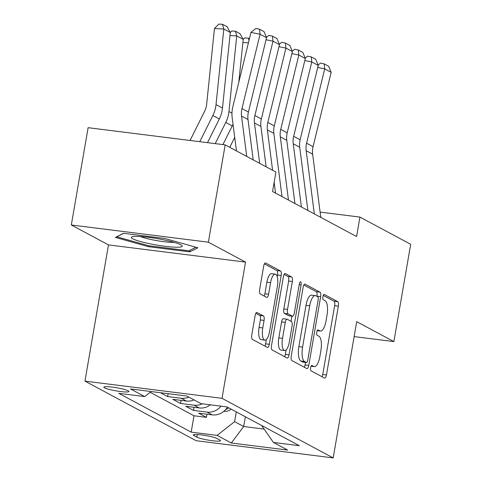 <?xml version="1.0" encoding="UTF-8"?>
<svg xmlns="http://www.w3.org/2000/svg" width="482" height="482" viewBox="0 0 482 482"><rect width="100%" height="100%" fill="white"/><g stroke="black" fill="none" stroke-linecap="round" stroke-linejoin="round"><path stroke-width="0.72" d="M310.631 367.688A2.735 0.946 97.1 0 0 311.059 370.839L324.537 378.063A3.91 1.356 97.1 0 0 324.711 378.123A3.91 1.356 97.1 0 0 326.465 374.924L338.346 306.154A3.91 1.356 97.1 0 0 337.737 301.654L324.253 294.43A2.735 0.946 97.1 0 0 324.133 294.394A2.735 0.946 97.1 0 0 322.904 296.629A2.735 0.946 97.1 0 0 323.332 299.78L325.073 300.714A12.502 4.338 97.1 0 1 327.025 315.114L326.031 320.849A12.502 4.338 97.1 0 1 320.416 331.08A12.502 4.338 97.1 0 1 319.861 330.899L318.114 329.959A2.735 0.946 97.1 0 0 317.993 329.923A2.735 0.946 97.1 0 0 316.764 332.158A2.735 0.946 97.1 0 0 317.192 335.309L318.939 336.243A12.502 4.338 97.1 0 1 320.885 350.649L319.897 356.379A12.502 4.338 97.1 0 1 314.282 366.609A12.502 4.338 97.1 0 1 313.722 366.428L311.981 365.495A2.735 0.946 97.1 0 0 311.86 365.452A2.735 0.946 97.1 0 0 310.631 367.688M104.552 387.835A12.737 1.579 -170.2 0 0 118.373 391.239A12.737 1.579 -170.2 0 0 128.959 391.492A12.737 1.579 -170.2 0 0 128.26 390.812A12.737 1.579 -170.2 0 0 114.439 387.408A12.737 1.579 -170.2 0 0 103.853 387.154A12.737 1.579 -170.2 0 0 104.552 387.835M257.057 312.475A3.91 1.356 97.1 0 0 256.882 312.42A3.91 1.356 97.1 0 0 255.123 315.614L251.791 334.906A3.91 1.356 97.1 0 0 252.399 339.406L267.377 347.432A3.91 1.356 97.1 0 0 267.546 347.492A3.91 1.356 97.1 0 0 269.305 344.293L281.181 275.523A3.91 1.356 97.1 0 0 280.572 271.023L265.6 262.997A3.91 1.356 97.1 0 0 265.425 262.943A3.91 1.356 97.1 0 0 263.672 266.142L259.647 289.447A3.91 1.356 97.1 0 0 260.256 293.948L266.66 297.382A3.91 1.356 97.1 0 0 266.835 297.436A3.91 1.356 97.1 0 0 268.588 294.237L270.589 282.681A10.453 3.627 97.1 0 1 275.282 274.131A10.453 3.627 97.1 0 1 277.379 286.32L269.558 331.592A10.453 3.627 97.1 0 1 264.859 340.141A10.453 3.627 97.1 0 1 262.768 327.953L264.07 320.409A3.91 1.356 97.1 0 0 263.461 315.909L256.701 312.432M245.537 262.1L208.375 242.181L225.184 144.877L88.122 127.682L71.312 224.992L108.48 244.904L84.946 381.129L222.009 398.325L245.537 262.1L108.48 244.904M354.131 336.605L393.878 341.587L356.71 321.675L333.183 457.9L222.009 398.325M393.878 341.587L410.688 244.284L359.946 217.093L320.108 212.098M225.184 144.877L275.921 172.068L272.559 191.529L356.584 236.554L359.946 217.093M291.255 356.053A3.91 1.356 97.1 0 0 291.863 360.554L306.835 368.579A3.91 1.356 97.1 0 0 307.01 368.634A3.91 1.356 97.1 0 0 308.763 365.44L320.644 296.671A3.91 1.356 97.1 0 0 320.036 292.17L305.064 284.145A3.91 1.356 97.1 0 0 304.889 284.091A3.91 1.356 97.1 0 0 303.136 287.29L291.255 356.053M287.103 358.006L272.131 349.98A3.91 1.356 97.1 0 1 271.523 345.48L283.404 276.716A3.91 1.356 97.1 0 1 285.157 273.517A3.91 1.356 97.1 0 1 285.332 273.571L291.737 277.005A3.91 1.356 97.1 0 1 292.345 281.506L287.531 309.396A3.91 1.356 97.1 0 0 288.14 313.896L292.393 316.174A3.91 1.356 97.1 0 0 292.562 316.234A3.91 1.356 97.1 0 0 294.321 313.035L299.334 284A2.735 0.946 97.1 0 1 300.563 281.759A2.735 0.946 97.1 0 1 301.111 284.952L289.037 354.866A3.91 1.356 97.1 0 1 287.278 358.06A3.91 1.356 97.1 0 1 287.103 358.006M160.494 392.728L167.628 396.553L168.128 393.686M188.848 397.126A15.924 14.803 118.2 0 1 181.154 398.252L186.323 401.024L172.803 399.325L180.557 403.482L181.093 400.367M202.307 403.814A15.924 14.803 118.2 0 1 194.077 405.181L199.247 407.953L185.727 406.254L193.487 410.411L207.007 412.104A15.924 14.803 -61.8 0 0 221.003 406.157M194.023 407.296L193.487 410.411M219.798 440.018L216.954 438.493A12.339 1.53 -170.2 0 0 203.567 435.198A12.339 1.53 -170.2 0 0 193.312 434.951A12.339 1.53 -170.2 0 0 193.987 435.614L196.831 437.138A12.339 1.53 -170.2 0 0 210.218 440.434A12.339 1.53 -170.2 0 0 220.479 440.675A12.339 1.53 -170.2 0 0 219.798 440.018M84.946 381.129L196.12 440.711L333.183 457.9M151.143 391.559L144.714 396.59L118.789 393.336L191.179 432.131L217.111 435.379L234.613 421.672L236.3 411.911M144.714 396.59L130.495 388.968L186.805 396.029L201.024 403.651L226.956 406.904L299.346 445.699L273.415 442.446L287.634 450.061L231.33 443L217.111 435.379M150.191 392.306L194.005 415.779L206.41 417.34L198.656 413.182L212.176 414.875A15.924 14.803 -61.8 0 0 227.42 407.157M194.077 405.181L180.557 403.482M181.154 398.252L167.628 396.553M234.613 421.672L243.663 426.522L264.118 429.088M245.35 416.761L243.663 426.522L231.33 443M208.375 242.181L71.312 224.992M206.953 414.225L206.41 417.34M194.005 415.779L191.179 432.131M261.606 425.473L273.415 442.446M199.247 407.953A15.924 14.803 -61.8 0 0 210.363 404.82M186.323 401.024A15.924 14.803 -61.8 0 0 194.017 399.897M123.537 233.318L115.373 237.415L148.486 246.688L189.763 251.863L197.927 247.766L164.814 238.494L123.537 233.318M190.047 250.206L189.763 251.863M148.655 245.718L148.486 246.688M322.054 376.731A3.91 1.356 97.1 0 0 322.759 374.46L334.641 305.69A3.91 1.356 97.1 0 0 334.032 301.19L323.235 295.406M316.915 296.34L316.939 296.207A3.91 1.356 97.1 0 0 316.331 291.706L303.841 285.013M304.353 367.248A3.91 1.356 97.1 0 0 305.064 364.976L305.504 362.398M306.365 362.482A2.735 0.946 97.1 0 0 306.486 362.524A2.735 0.946 97.1 0 0 307.715 360.283L318.144 299.918A2.735 0.946 97.1 0 0 317.716 296.773L315.873 295.785A12.502 4.338 97.1 0 0 315.318 295.605A12.502 4.338 97.1 0 0 309.703 305.835L302.576 347.094A12.502 4.338 97.1 0 0 304.528 361.5L306.365 362.482L302.66 362.018A2.735 0.946 97.1 0 0 302.78 362.06A2.735 0.946 97.1 0 0 302.907 362.048M315.318 295.605L311.613 295.141A12.502 4.338 97.1 0 0 305.998 305.371L309.703 305.835M302.66 362.018L300.822 361.03A12.502 4.338 97.1 0 1 298.87 346.63L305.998 305.371M284.109 274.439L288.037 276.541L291.737 277.005M289.043 315.752A3.91 1.356 97.1 0 1 288.863 315.764A3.91 1.356 97.1 0 1 288.688 315.71L284.434 313.433A3.91 1.356 97.1 0 1 283.826 308.932L288.646 281.042A3.91 1.356 97.1 0 0 288.037 276.541M291.935 316.156L291.05 321.301M286.109 349.902L285.332 354.403L289.037 354.866M282.53 338.34A10.453 3.627 97.1 0 0 284.627 350.528A10.453 3.627 97.1 0 0 289.321 341.973L292.074 326.025A3.91 1.356 97.1 0 0 291.465 321.524L287.218 319.247A3.91 1.356 97.1 0 0 287.043 319.192A3.91 1.356 97.1 0 0 285.29 322.386L282.53 338.34L278.825 337.87A10.453 3.627 97.1 0 0 280.922 350.065L284.627 350.528M283.512 318.783A3.91 1.356 97.1 0 0 283.338 318.723A3.91 1.356 97.1 0 0 281.584 321.922L285.29 322.386M278.825 337.87L281.584 321.922M284.621 356.674A3.91 1.356 97.1 0 0 285.332 354.403M264.859 340.141L261.16 339.677A10.453 3.627 97.1 0 1 259.063 327.489L260.364 319.946A3.91 1.356 97.1 0 0 259.756 315.445L255.834 313.342M275.282 274.131L271.577 273.668A10.453 3.627 97.1 0 0 266.883 282.217L270.589 282.681M264.178 296.05A3.91 1.356 97.1 0 0 264.889 293.773L266.883 282.217M277.216 276.584L277.475 275.059A3.91 1.356 97.1 0 0 276.867 270.559L264.383 263.865M264.889 346.1A3.91 1.356 97.1 0 0 265.6 343.829L266.341 339.521M223.744 411.279L223.967 411.321A10.55 9.809 -61.8 0 0 231.203 409.182M225.672 409.525A10.55 9.809 -61.8 0 0 228.745 407.862M314.324 213.912L306.166 150.697A19.901 18.503 118.2 0 1 306.594 143.22L324.705 68.89L317.746 67.468M320.789 217.37L312.631 154.162A19.901 18.503 118.2 0 1 313.059 146.679L331.17 72.354L324.705 68.89L324.157 63.847L328.682 66.275L331.17 72.354M318.084 65.04L320.512 63.106L324.157 63.847M152.023 244.199A25.871 3.211 -170.2 0 0 181.792 245.428A25.871 3.211 -170.2 0 0 161.548 239.421A25.871 3.211 -170.2 0 0 132.008 236.825A25.871 3.211 -170.2 0 0 152.023 244.199M140.364 236.529A19.587 2.428 -170.2 0 0 153.794 240.072A19.587 2.428 -170.2 0 0 174.026 242.344M195.987 247.224L188.866 250.797L148.872 245.778L116.789 236.795L123.687 233.336M236.397 150.426L236.216 150.788M234.71 137.382L229.751 147.323M248.423 42.784L242.886 42.512M243.205 39.41L244.615 37.958L248.363 38.138L249.417 38.705M248.995 40.428L248.363 38.138M230.282 32.481L231.691 31.029L235.433 31.209L239.958 33.638L243.211 39.379L238.783 82.338M233.017 124.242A29.854 27.757 118.2 0 1 232.24 125.904L222.925 144.594M243.211 39.379L236.746 35.915L228.956 111.541A29.854 27.757 118.2 0 1 225.781 122.44L215.213 143.624M235.433 31.209L236.746 35.915L229.962 35.584M301.401 206.983L293.237 143.769A19.901 18.503 118.2 0 1 293.671 136.292L311.782 61.967L304.817 60.545M307.865 210.447L299.702 147.233A19.901 18.503 118.2 0 1 300.129 139.756L318.241 65.425L311.782 61.967L311.233 56.924L315.758 59.346L318.241 65.425M305.16 58.117L307.588 56.177L311.233 56.924M288.471 200.054L280.313 136.846A19.901 18.503 118.2 0 1 280.741 129.363L298.852 55.038L291.893 53.616M294.936 203.518L286.778 140.31A19.901 18.503 118.2 0 1 287.206 132.827L305.317 58.503L298.852 55.038L298.304 49.995L302.829 52.418L305.317 58.503M292.231 51.188L294.659 49.248L298.304 49.995M275.547 193.125L274.15 182.317M272.595 170.285L267.383 129.917A19.901 18.503 118.2 0 1 267.811 122.434L285.922 48.11L278.964 46.688M282.006 196.59L273.848 133.381A19.901 18.503 118.2 0 1 274.276 125.898L292.387 51.574L285.922 48.11L285.38 43.067L289.905 45.495L292.387 51.574M279.301 44.26L281.735 42.326L285.38 43.067M259.671 163.356L254.46 122.988A19.901 18.503 118.2 0 1 254.888 115.505L272.999 41.181L266.034 39.759M266.13 166.82L260.919 126.453A19.901 18.503 118.2 0 1 261.352 118.97L279.464 44.645L272.999 41.181L272.451 36.138L276.975 38.566L279.464 44.645M266.377 37.331L268.805 35.397L272.451 36.138M230.282 32.457L223.817 28.992L214.46 28.534L218.762 24.1L222.503 24.281L227.028 26.709L230.282 32.457L222.491 108.076A29.854 27.757 118.2 0 1 219.316 118.976L207.507 142.66M222.503 24.281L223.817 28.992L216.032 104.612A29.854 27.757 118.2 0 1 212.851 115.511L199.795 141.69M190.065 140.473L204.555 111.42A19.901 18.503 -61.8 0 0 206.67 104.154L214.46 28.534M246.742 156.427L241.53 116.06A19.901 18.503 118.2 0 1 241.958 108.583L260.069 34.252L250.953 32.396L232.842 106.721A29.854 27.757 -61.8 0 0 232.203 117.939L236.457 150.92M253.207 159.891L247.995 119.524A19.901 18.503 118.2 0 1 248.423 112.047L266.534 37.717L260.069 34.252L259.527 29.215L264.052 31.637L266.534 37.717M250.953 32.396L255.876 28.468L259.527 29.215M207.007 412.104L212.176 414.875M197.289 434.511L196.831 437.138M194.174 434.559L193.987 435.614M311.125 366.103L313.722 366.428M317.264 330.568L319.861 330.899M334.032 301.19L337.737 301.654M334.641 305.69L338.346 306.154M322.759 374.46L326.465 374.924M304.708 284.103L305.064 284.145M316.331 291.706L320.036 292.17M316.939 296.207L320.644 296.671M305.064 364.976L308.763 365.44M298.87 346.63L302.576 347.094M300.822 361.03L304.528 361.5M284.976 273.529L285.332 273.571M288.646 281.042L292.345 281.506M283.826 308.932L287.531 309.396M284.434 313.433L288.14 313.896M288.688 315.71L292.393 316.174M299.214 284.711L301.111 284.952M259.756 315.445L263.461 315.909M260.364 319.946L264.07 320.409M259.063 327.489L262.768 327.953M264.889 293.773L268.588 294.237M265.245 262.955L265.6 262.997M276.867 270.559L280.572 271.023M277.475 275.059L281.181 275.523M265.6 343.829L269.305 344.293M306.166 150.697L312.631 154.162M306.594 143.22L313.059 146.679M231.969 113.15L228.956 111.541M232.24 125.904L225.781 122.44M293.237 143.769L299.702 147.233M293.671 136.292L300.129 139.756M280.313 136.846L286.778 140.31M280.741 129.363L287.206 132.827M267.383 129.917L273.848 133.381M267.811 122.434L274.276 125.898M254.46 122.988L260.919 126.453M254.888 115.505L261.352 118.97M222.491 108.076L216.032 104.612M219.316 118.976L212.851 115.511M241.53 116.06L247.995 119.524M241.958 108.583L248.423 112.047M311.071 366.206L314.282 366.609M317.21 330.676L320.416 331.08M302.78 362.06L306.486 362.524M288.863 315.764L292.562 316.234M283.338 318.723L287.043 319.192"/></g></svg>

